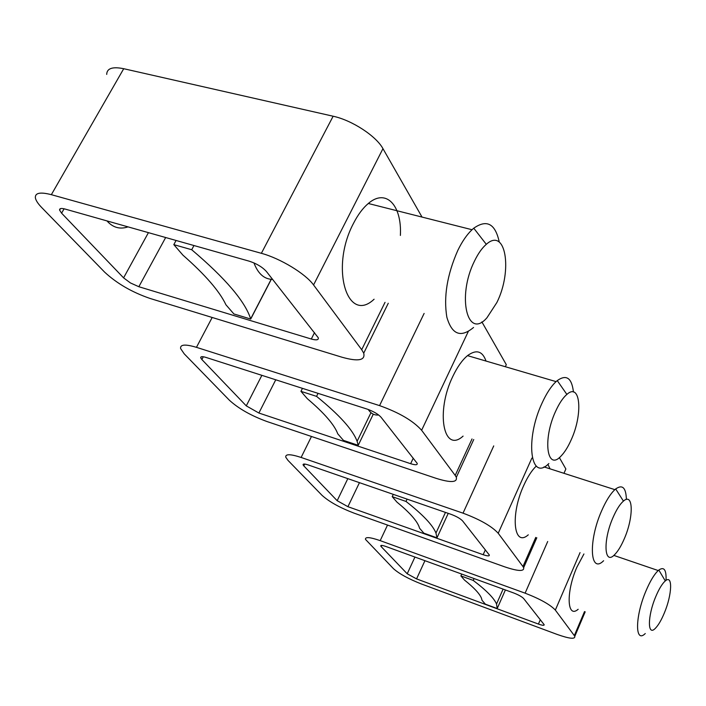 <?xml version="1.0" encoding="UTF-8"?>
<svg xmlns="http://www.w3.org/2000/svg" width="706" height="706" viewBox="0 0 706 706"><rect width="100%" height="100%" fill="white"/><g stroke="black" fill="none" stroke-linecap="round" stroke-linejoin="round"><path stroke-width="1.06" d="M304.692 464.063L303.801 465.881L337.177 500.704L347.917 506.687L359.451 482.657M448.231 513.359L436.988 537.831L423.847 533.162L419.585 528.247L419.064 526.658C416.628 520.384 409.242 512.194 396.922 502.09L392.209 496.653L393.295 494.359M485.349 549.842L483.16 554.704C487.502 556.16 489.549 556.249 489.302 554.978L462.598 520.922C460.365 518.583 456.491 516.368 450.966 514.303L308.248 464.954C304.63 463.763 302.918 463.736 303.095 464.866L303.456 464.133M535.775 537.398L522.952 566.539L498.215 533.268C491.738 526.226 480.009 519.528 463.03 513.165L493.732 445.91M522.952 566.539L523.649 567.686C524.39 571.622 518.072 571.339 504.684 566.839L354.059 513.138C339.868 507.72 329.19 501.781 322.033 495.338L288.013 460.409L285.771 457.214C285.233 453.87 290.351 453.949 301.118 457.453L463.03 513.165M483.16 554.704L347.917 506.687M303.801 465.881L303.095 464.866M550.045 468.846L547.918 464.345M536.26 466.092C531.874 470.293 527.726 476.682 523.826 485.287C510.103 514.753 513.686 547.847 528.291 534.83M626.381 499.46C626.028 487.696 622.463 484.192 615.685 488.958L614.864 489.655C610.363 493.873 605.942 500.942 601.609 510.862C588.089 541.237 589.978 574.516 603.621 560.732M624.342 538.643C633.803 517.154 633.476 492.02 623.433 501.101C619.912 504.163 616.435 509.67 612.985 517.604C602.668 540.911 604.265 566.124 614.82 554.466C618.112 551.068 621.28 545.791 624.342 538.643M563.962 473.311L565.868 468.987L559.346 457.567M407.097 499.133L406.012 501.445L392.209 496.653M406.012 501.445C422.823 514.586 432.804 525.132 435.964 533.065L436.988 537.831M381.805 545.411L381.222 546.656L407.212 573.775L416.566 578.902L424.933 560.696M505.399 589.96L497.192 608.546L485.366 604.159L482.048 600.338L481.448 598.167C479.577 593.614 473.929 587.595 464.522 580.103L460.894 575.919L461.733 574.075M540.302 619.718L538.431 624.06C542.402 625.463 544.317 625.675 544.167 624.686L523.649 598.538C521.875 596.72 518.539 594.858 513.641 592.952L385.688 546.418C382.264 545.235 380.622 545.094 380.755 545.994L380.993 545.473M584.515 611.581L574.322 635.612L555.34 610.09C550.203 604.627 540.134 598.988 525.114 593.164L547.706 541.502M574.322 635.612L574.781 636.362C575.24 639.389 569.354 638.745 557.131 634.42L421.385 583.968C408.58 578.929 399.278 573.837 393.489 568.701L365.479 539.384C365.073 536.692 369.979 537.116 380.19 540.637L525.114 593.164M538.431 624.06L416.566 578.902M381.222 546.656L380.755 545.994M583.933 553.963L576.952 567.05C565.833 592.034 566.962 619.109 578.161 609.287M666.032 580.376C666.482 569.857 664.072 566.415 658.813 570.06L658.23 570.554C654.188 574.349 650.085 581.188 645.902 591.09C634.941 616.744 634.862 643.951 645.266 633.547M664.39 612.843C672.13 594.523 672.88 574.075 665.299 580.923C662.202 583.65 658.998 588.928 655.706 596.764C647.358 616.417 647.393 637.006 655.468 628.208C658.442 625.137 661.416 620.009 664.39 612.843M474.088 578.567L473.258 580.429L460.894 575.919M473.258 580.429C486.337 590.34 494.085 598.203 496.53 604.018L497.192 608.546M203.319 356.759L201.863 359.53L246.279 405.871L258.89 413.028L275.746 379.793M368.258 409.48C370.941 413.619 374.409 415.455 378.645 414.978M373.28 414.175L358.216 445.31L343.443 440.376L337.768 433.828C334.379 424.747 324.23 413.036 307.331 398.705L300.95 391.345L302.45 388.353M413.248 458.176L410.645 463.701C415.384 465.166 417.573 465.069 417.211 463.383L381.019 417.202C378.089 414.06 373.465 411.36 367.146 409.101L206.055 357.439C202.287 356.301 200.513 356.442 200.725 357.854L201.281 356.804M472.014 438.964L455.193 475.412L421.623 430.272C413.116 420.785 399.093 412.569 379.563 405.615L424.121 313.429M455.193 475.412L456.323 477.309C457.47 482.577 450.684 482.904 435.964 478.289L266.974 421.535C251.089 415.702 238.566 408.615 229.424 400.258L184.222 353.847L180.621 348.579C179.995 344.413 185.272 344.007 196.453 347.334L379.563 405.615M410.645 463.701L258.89 413.028M201.863 359.53L200.725 357.854M486.028 361.066C482.48 350.988 476.312 349.179 467.522 355.63C462.271 359.989 457.4 366.838 452.934 376.174C435.328 411.81 443.544 453.949 463.083 436.114M573.44 391.998C571.798 377.931 566.397 374.136 557.263 380.605L556.081 381.619C551.157 386.235 546.488 393.374 542.076 403.038C524.726 439.944 530.506 482.41 548.862 463.524M571.101 440.014C583.094 414.228 580.614 381.955 566.865 394.416C562.929 397.813 559.178 403.444 555.604 411.316C542.367 439.67 547.009 471.873 561.173 455.908C564.712 452.237 568.021 446.933 571.101 440.014M505.346 366.732L506.299 364.667L481.871 321.883M468.519 354.862L468.007 355.78M318.053 393.357L316.553 396.366L300.95 391.345M316.553 396.366C339.401 414.907 352.921 429.875 357.112 441.285L358.216 445.31M64.087 208.799L61.59 213.177L123.585 277.864L130.434 282.938L138.844 286.724L165.663 237.525M128.042 226.873C119.923 229.591 112.898 227.606 106.959 220.907M253.948 262.897C258.052 273.76 264.273 279.258 272.622 279.382M271.298 279.347L250.718 319.041L233.871 313.941L225.938 304.789C219.592 291.296 205.252 274.749 182.925 255.148L173.817 244.638L176.076 240.472M314.514 332.641L311.293 339.021C316.447 340.451 318.768 340.018 318.256 337.742L266.453 271.545C262.394 267.071 256.666 263.62 249.28 261.194L64.996 209.029C61.201 208.032 59.41 208.402 59.604 210.123L60.451 208.641M385.035 302.336L361.701 349.708L313.561 284.959C305.689 273.857 280.335 258.396 261.37 253.313L333.135 116.225C352.029 120.249 376.219 136.099 382.961 148.657L313.561 284.959M361.701 349.708L363.722 353.168C365.443 360.422 358.207 361.772 342.013 357.227L149.963 298.426C131.943 292.213 116.834 283.45 104.638 272.145L41.672 207.502C37.992 203.707 35.9 200.513 35.388 197.927C34.859 192.879 40.18 191.794 51.353 194.679L261.37 253.313M311.293 339.021L138.844 286.724M61.59 213.177L59.604 210.123M400.381 235.442C402.041 205.499 386.164 187.972 368.311 203.487C362.884 208.067 357.968 214.65 353.565 223.237C329.79 267.724 347.281 324.619 374.092 299.229M499.274 242.079C495.312 223.678 486.813 219.054 473.761 228.206L472.032 229.724C466.904 234.586 462.156 241.478 457.806 250.418C447.119 274.669 443.474 296.952 446.872 317.259C451.937 334.644 460.833 338.05 473.549 327.469M496.874 302.512C512.856 270.716 505.858 226.555 486.302 244.329C482.048 247.991 478.112 253.569 474.494 261.052C456.597 296.696 467.478 340.451 486.981 317.726L496.874 302.512M422.029 217.077L382.961 148.657M106.712 74.404C106.853 68.358 112.519 66.452 123.718 68.711L333.135 116.225M193.965 245.538L191.705 249.73L173.817 244.638M191.705 249.73C225.399 278.288 245.053 301.338 250.665 318.883L250.718 319.041M347.82 478.633L337.177 500.704M531.874 458.097L498.215 533.268M311.478 436.476L301.118 457.453M414.934 557.06L407.212 573.775M580.05 552.621L555.34 610.09M387.515 525.07L380.19 540.637M261.864 375.336L246.279 405.871M468.325 331.423L421.623 430.272M212.179 317.479L196.453 347.334M148.428 232.645L123.585 277.864M123.718 68.711L51.353 194.679M543.973 466.895L614.864 489.655M623.433 501.101L615.685 488.958M523.649 567.686L536.807 537.76M435.964 533.065L445.468 512.397M613.814 555.401L658.23 570.554M665.299 580.923L658.813 570.06M574.781 636.362L585.186 611.828M496.53 604.018L503.104 589.122M467.522 355.63L556.081 381.619M566.865 394.416L557.263 380.605M456.323 477.309L473.744 439.52M467.831 355.727L468.078 355.197M357.112 441.285L370.968 412.683M368.311 203.487L472.032 229.724M486.302 244.329L473.761 228.206M363.722 353.168L388.274 303.253M250.665 318.883L271.175 279.329"/></g></svg>
